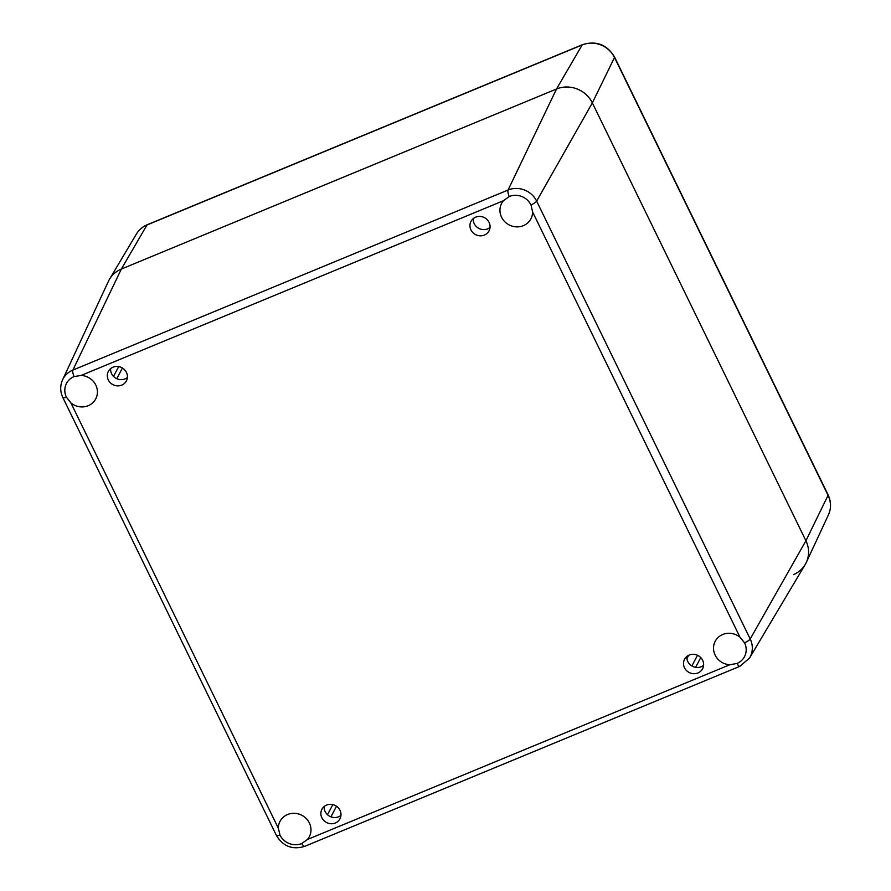 <?xml version="1.0" encoding="UTF-8"?>
<svg xmlns="http://www.w3.org/2000/svg" width="891" height="891" viewBox="0 0 891 891"><rect width="100%" height="100%" fill="white"/><g stroke="black" fill="none" stroke-linecap="round" stroke-linejoin="round"><path stroke-width="1.34" d="M335.294 823.006A10.202 9.567 -152.2 0 0 339.95 818.807A10.202 9.567 -152.2 0 0 335.406 805.587A10.202 9.567 -152.2 0 0 321.918 809.284A10.202 9.567 -152.2 0 0 323.778 820.5A10.202 9.567 -152.2 0 0 335.294 823.006M121.733 385.124A10.202 9.567 -152.2 0 0 126.377 380.936A10.202 9.567 -152.2 0 0 121.833 367.705A10.202 9.567 -152.2 0 0 108.346 371.402A10.202 9.567 -152.2 0 0 110.206 382.629A10.202 9.567 -152.2 0 0 121.733 385.124M484.37 235.09A10.202 9.567 -152.2 0 0 489.025 230.892A10.202 9.567 -152.2 0 0 484.481 217.671A10.202 9.567 -152.2 0 0 470.994 221.369A10.202 9.567 -152.2 0 0 472.854 232.584A10.202 9.567 -152.2 0 0 484.37 235.09M697.943 672.972A10.202 9.567 -152.2 0 0 702.587 668.773A10.202 9.567 -152.2 0 0 698.043 655.553A10.202 9.567 -152.2 0 0 684.555 659.251A10.202 9.567 -152.2 0 0 686.415 670.466A10.202 9.567 -152.2 0 0 697.943 672.972M503.493 200.698A16.539 15.526 -152.2 0 0 501.644 203.404A16.539 15.526 -152.2 0 0 504.662 221.603A16.539 15.526 -152.2 0 0 523.362 225.657A16.539 15.526 -152.2 0 0 530.902 218.852A16.539 15.526 -152.2 0 0 532.595 211.969L739.998 637.21A16.539 15.526 -152.2 0 0 715.217 641.286A16.539 15.526 -152.2 0 0 729.818 664.742L307.44 839.489A16.539 15.526 -152.2 0 0 309.288 836.772A16.539 15.526 -152.2 0 0 301.915 815.321A16.539 15.526 -152.2 0 0 280.041 821.324A16.539 15.526 -152.2 0 0 278.337 828.207L70.935 402.966A16.539 15.526 -152.2 0 0 88.187 405.706A16.539 15.526 -152.2 0 0 95.727 398.901A16.539 15.526 -152.2 0 0 81.114 375.445L503.493 200.698L509.218 196.543A16.539 15.526 27.8 0 1 531.014 204.986L532.595 211.969M324.19 806.5A10.202 9.567 -152.2 0 0 328.512 815.521A10.202 9.567 -152.2 0 0 338.591 816.78A10.202 9.567 -152.2 0 0 340.963 815.365M110.629 368.629A10.202 9.567 -152.2 0 0 114.95 377.639A10.202 9.567 -152.2 0 0 125.018 378.898A10.202 9.567 -152.2 0 0 127.391 377.483M473.266 218.596A10.202 9.567 -152.2 0 0 477.587 227.606A10.202 9.567 -152.2 0 0 487.667 228.864A10.202 9.567 -152.2 0 0 490.039 227.45M686.838 656.467A10.202 9.567 -152.2 0 0 691.16 665.488A10.202 9.567 -152.2 0 0 701.228 666.746A10.202 9.567 -152.2 0 0 703.6 665.332M739.998 637.21L744.575 642.857A16.539 15.526 27.8 0 1 744.497 656.678A16.539 15.526 27.8 0 1 736.957 663.472L729.818 664.742M70.935 402.966L66.424 397.197A16.539 15.526 27.8 0 1 66.502 383.386A16.539 15.526 27.8 0 1 74.042 376.581L81.114 375.445M307.44 839.489L301.782 843.521A16.539 15.526 27.8 0 1 279.997 835.067L278.337 828.207M744.575 642.857A6.794 1.437 -26 0 0 750.2 638.992A21.696 20.359 -152.2 0 1 749.621 657.948L805.186 564.526A27.198 25.516 -152.2 0 0 805.921 540.759L592.348 102.888A27.198 25.516 -152.2 0 0 556.519 89L121.354 269.049L556.519 89A27.198 25.516 27.8 0 1 592.348 102.888L805.921 540.759A27.198 25.516 27.8 0 1 806.322 562.388A27.198 25.516 27.8 0 1 793.391 574.65M509.218 196.543A6.794 1.849 -112.5 0 1 508.059 190.039L72.884 370.077A21.696 20.359 -152.2 0 0 62.57 379.867L108.424 281.311A27.198 25.516 27.8 0 1 121.354 269.049L72.884 370.077A6.794 1.849 67.5 0 0 74.042 376.581M136.345 234.121L109.548 279.173A27.198 25.516 27.8 0 1 121.354 269.049L146.993 224.989A6.794 1.849 -112.5 0 1 147.293 224.71C142.605 226.682 138.963 229.822 136.345 234.121A24.536 23.032 27.8 0 1 146.993 224.989L582.168 44.94A6.794 1.849 -112.5 0 1 582.458 44.673L147.293 224.71M828.118 494.906C831.225 501.588 831.336 508.238 828.43 514.864A24.536 23.032 27.8 0 0 828.062 495.351A6.794 1.437 -26 0 0 828.118 494.906L614.545 57.024A6.794 1.437 154 0 1 614.5 57.47L828.062 495.351L805.921 540.759L750.2 638.992L536.638 201.11A6.794 1.437 154 0 1 531.014 204.986M66.424 397.197A6.794 1.437 154 0 1 62.838 397.553L276.41 835.435A6.794 1.437 -26 0 0 279.997 835.067M749.621 657.948L739.92 666.301A6.794 1.849 -112.5 0 1 736.957 663.472M301.782 843.521A6.794 1.849 67.5 0 0 304.744 846.339C292.538 850.07 283.093 846.439 276.41 835.435M536.638 201.11A21.696 20.359 -152.2 0 0 508.059 190.039L556.519 89L582.168 44.94A24.536 23.032 27.8 0 1 614.5 57.47L592.348 102.888L536.638 201.11M330.929 816.813L336.508 806.255M327.498 814.697L332.822 804.618M113.502 376.403L118.681 366.624M116.777 378.697L122.412 368.039M695.615 667.348L700.76 657.591M688.676 655.286L686.905 658.661M691.884 665.956L697.519 655.286M739.92 666.301L304.744 846.339M62.57 379.867C59.998 385.747 60.087 391.639 62.838 397.553M614.545 57.024C606.983 44.572 596.291 40.451 582.458 44.673M828.43 514.864L806.322 562.388"/></g></svg>
